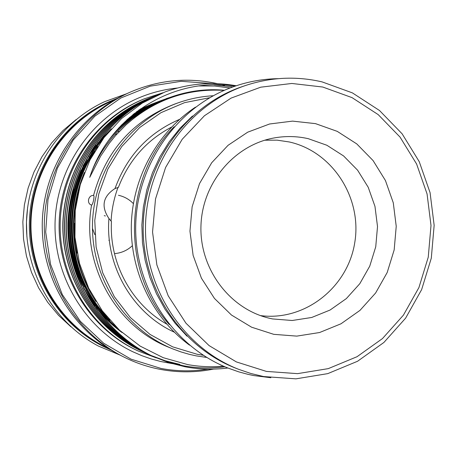 <?xml version="1.0" encoding="UTF-8"?>
<svg xmlns="http://www.w3.org/2000/svg" width="457" height="457" viewBox="0 0 457 457"><rect width="100%" height="100%" fill="white"/><g stroke="black" fill="none" stroke-linecap="round" stroke-linejoin="round"><path stroke-width="0.69" d="M192.471 116.015L180.075 128.189L169.164 141.853L159.904 156.802L152.438 172.832L146.891 189.689L143.349 207.135L141.864 224.901L142.464 242.713L145.137 260.313L149.845 277.428L156.5 293.805L165.006 309.2L175.231 323.385L187.004 336.158M114.467 253.618C121.311 253.058 127.263 250.43 132.319 245.74M133.364 203.611C129.222 199.338 124.253 196.561 118.466 195.276M273.749 334.33L251.596 327.201L231.476 315.039L214.453 298.427L201.434 278.199L193.117 255.377L189.952 231.156L192.129 206.804L199.515 183.594L211.711 162.738L228.066 145.309L247.7 132.182L269.579 123.996L292.577 121.116L315.519 123.636L337.266 131.376L356.763 143.904L373.078 160.567L385.434 180.521L393.277 202.794L396.23 226.301L394.168 249.922L387.188 272.521L375.608 293.011L359.967 310.389L340.991 323.79L319.592 332.525L296.804 336.118L273.749 334.33M272.475 318.923L269.087 318.175C229.625 308.835 199.749 269.042 200.943 226.364C201.868 183.68 233.681 145.423 273.56 138.048C285.191 135.883 296.747 136.089 308.229 138.671L326.869 145.257L343.601 155.951L357.608 170.204L368.228 187.296L374.969 206.381L377.511 226.541L375.74 246.791L369.742 266.163L359.79 283.711L346.355 298.587L330.074 310.035L311.725 317.472L292.2 320.5L272.475 318.923M322.065 81.883L352.376 92.874L379.487 110.491L402.114 133.804L419.229 161.641L430.071 192.637L434.15 225.33L431.299 258.165L421.64 289.607L405.605 318.163L383.909 342.453L357.545 361.27L327.743 373.632L295.919 378.847L263.632 376.551L250.944 373.518L238.554 369.29C183.017 347.588 143.904 287.819 145.532 224.993C147.023 162.155 189.055 104.402 245.598 85.482C270.938 77.142 296.427 75.942 322.065 81.883M322.773 87.036L352.033 97.627L378.202 114.616L400.058 137.111L416.59 163.983L427.061 193.917L431.008 225.484L428.249 257.2L418.92 287.562L403.434 315.13L382.48 338.568L357.026 356.717L328.252 368.633L297.541 373.643L266.402 371.404L236.4 361.927L209.1 345.606L185.953 323.202L168.21 295.833L156.865 264.9L152.552 232.036L155.511 198.989L165.577 167.513L182.2 139.276L204.445 115.741L231.105 98.095L260.753 87.178L291.834 83.465L322.773 87.036M212.225 83.551L181.149 81.317L150.204 86.167L120.928 97.969L94.822 116.204L73.246 140.025L57.354 168.25L47.991 199.458L45.683 232.042L50.544 264.306L62.306 294.588L80.329 321.334L103.642 343.207L131.01 359.151L161.024 368.445C176.705 371.358 192.374 371.587 208.026 369.136M222.456 84.911L224.518 85.476M213.47 369.119C195.922 372.604 178.287 372.706 160.573 369.433C147.291 366.914 134.581 362.544 122.442 356.306C74.68 331.719 42.969 278.045 44.335 222.479C45.729 166.914 80.066 114.878 128.983 92.691C157.745 80.009 187.233 77.005 217.452 83.665M117.689 131.622L119.288 131.467M171.552 127.097C146.571 140.242 128.851 160.338 118.392 187.381L115.01 188.547C126.995 155.814 148.519 132.758 179.572 119.368M227.872 368.016C213.168 369.85 198.909 369.433 185.079 366.771L169.084 362.709L153.261 356.534C102.562 332.439 70.224 278.833 71.555 223.227C73.874 164.64 108.338 115.307 158.87 94.359L161.755 93.228M224.958 366.817C210.351 368.639 196.173 368.228 182.434 365.577L167.176 361.738L152.061 355.974M223.479 366.177C211.58 367.268 199.652 366.737 187.696 364.595L163.235 357.688L140.15 346.098L119.585 330.28L102.277 310.829L88.669 288.139L79.501 263.386L74.954 237.212L75.239 210.511L80.289 184.594L90 159.933L103.973 137.626L121.539 118.563L142.247 103.099L165.217 91.868C188.507 83.5 212.174 81.466 236.223 85.767M232.927 86.904L213.773 84.779M161.538 93.319L158.613 94.462C108.12 115.398 73.686 164.686 71.372 223.222C70.035 278.781 102.351 332.342 153.009 356.42L168.816 362.584L184.799 366.645M182.16 365.457L166.976 361.641L150.861 355.42C100.551 331.508 68.464 278.336 69.79 223.182C72.092 165.074 106.281 116.135 156.431 95.347L159.87 94.016M157.654 94.856L160.024 93.953M230.077 87.967L214.641 86.03L198.715 85.939M157.397 94.965L156.174 95.45C106.064 116.227 71.903 165.12 69.607 223.176C68.282 278.284 100.34 331.411 150.61 355.306L151.81 355.854M179.83 364.406L165.297 360.784L150.879 355.403M150.753 355.346L149.679 354.866M150.627 355.289L148.496 354.324C98.569 330.594 66.739 277.845 68.053 223.142C70.332 165.497 104.259 116.952 154.026 96.318L155.1 95.89M155.231 95.839L156.323 95.416M156.448 95.364L158.619 94.559M153.906 96.37L153.78 96.416C104.047 117.038 70.15 165.543 67.87 223.136C66.556 277.799 98.364 330.502 148.251 354.209L149.428 354.752M147.205 353.724L146.166 353.25C96.621 329.697 65.037 277.365 66.345 223.096C68.607 165.914 102.271 117.752 151.667 97.272L152.724 96.85M152.849 96.804L153.923 96.387M154.049 96.336L155.14 95.924M151.541 97.324L151.416 97.375C102.06 117.837 68.43 165.96 66.162 223.09C64.86 277.319 96.416 329.606 145.926 353.135L147.085 353.667M145.943 353.118L143.875 352.187C94.702 328.812 63.363 276.896 64.66 223.056C66.911 166.325 100.312 118.54 149.336 98.215L150.376 97.798M150.502 97.752L151.558 97.341M151.684 97.29L152.758 96.884M149.216 98.261L149.096 98.312C100.106 118.626 66.733 166.371 64.483 223.05C63.192 276.845 94.502 328.72 143.641 352.073L144.783 352.598M143.658 352.056L141.624 351.142C92.817 327.943 61.718 276.428 63.003 223.01C65.237 166.731 98.381 119.317 147.045 99.14L148.068 98.729M148.194 98.683L149.233 98.278M149.353 98.232L150.41 97.832M146.925 99.192L146.806 99.238C98.181 119.403 65.06 166.771 62.832 223.01C61.546 276.382 92.617 327.852 141.384 351.033L142.51 351.547M203.279 355.278L197.127 354.261L172.643 346.846L150.045 334.427L130.314 317.478L114.301 296.679L102.734 272.886L96.119 247.111L94.765 220.463L98.729 194.088L107.841 169.119L121.688 146.628L139.648 127.566L160.927 112.702L184.605 102.636L209.677 97.729M206.707 357.431L196.344 355.9L189.392 354.358L180.823 351.873L172.443 348.771C124.47 329.166 91.109 277.633 92.497 223.673C93.788 169.713 129.662 119.9 178.55 102.694C189.821 98.723 201.371 96.41 213.202 95.747M172.443 348.771L168.919 347.32C115.421 326.349 80.969 263.923 91.583 205.067C92.137 205.079 92.805 203.445 93.588 200.166C94.113 197.076 94.119 195.51 93.605 195.47L93.536 195.465C91.074 195.322 89.412 196.693 88.561 199.583C88.212 202.377 89.115 204.182 91.269 205.004L91.583 205.067M93.536 195.465C105.921 150.684 133.061 120.185 174.962 103.968L178.55 102.694M235.109 86.139C176.448 76.73 113.347 112.713 91.366 172.5L89.721 177.367L100.597 156.197L109.166 143.435L115.598 135.512L126.269 124.624C154.752 99.615 187.387 88.207 224.176 90.383M140.459 113.325L128.326 120.328M260.421 315.587C304.511 321.522 347.651 287.676 354.729 242.81C362.378 198.041 332.593 151.547 289.304 141.967L277.113 140.156L264.774 140.202M115.01 188.547C102.882 196.384 100.854 206.37 108.926 218.492L111.457 221.542C109.16 263.066 131.61 304.351 166.662 324.053M111.08 221.188C111.685 209.574 113.987 198.327 117.98 187.456M132.793 117.746L138.871 114.444M153.312 104.476L151.158 105.253M174.288 332.17C132.616 313.262 105.036 265.854 108.926 218.492M70.921 326.789L58.53 315.336L47.705 302.3L38.639 287.899L31.51 272.378L26.443 256.017L23.541 239.108L22.85 221.942L24.392 204.839L28.128 188.09L34.001 172.003L41.895 156.86L51.658 142.921L63.117 130.439L76.068 119.62M162.858 92.782L144.372 98.798C96.067 118.5 61.524 168.816 60.193 222.873C58.839 276.925 90.846 328.897 138.111 350.97L156.305 357.9M144.372 98.798L142.921 99.392C94.85 118.997 60.478 169.067 59.153 222.845C57.805 276.628 89.652 328.337 136.694 350.308L138.111 350.97M189.558 345.166C152.832 318.175 130.256 271.858 131.342 224.638C132.599 177.425 157.448 132.284 195.465 107.149M105.401 215.972L104.236 215.635M115.255 134.301L116.855 134.101M108.829 240.285L109.343 240.131M126.063 94.016C77.644 115.981 43.666 167.456 42.29 222.428C40.941 277.399 72.32 330.497 119.591 354.838C72.309 330.491 40.93 277.388 42.278 222.428C43.661 167.468 77.633 115.987 126.063 94.016L128.983 92.691M114.267 100.072C66.488 119.426 32.316 168.947 31.007 222.148C29.671 275.348 61.347 326.504 108.109 348.205M101.591 345.549L111.297 350.193L102.968 346.263C58.547 323.385 29.105 273.617 30.368 222.131C31.664 170.644 63.534 122.402 109.034 101.757L117.552 98.244L107.629 102.397C62.369 122.933 30.67 170.907 29.385 222.108C28.128 273.309 57.405 322.796 101.591 345.549C57.393 322.785 28.123 273.297 29.379 222.108C30.665 170.912 62.358 122.939 107.629 102.397M26.889 236.629L26.46 222.033L27.609 207.478M91.366 172.5C112.194 119.74 168.884 84.876 224.427 90.275M108.429 140.585C129.103 114.724 156.305 98.661 190.038 92.4M121.334 125.229C137.917 110.274 157.265 100.174 179.384 94.942M129.103 117.855C142.664 107.841 157.671 100.74 174.123 96.553M95.987 301.523C71.378 265.226 66.008 215.373 84.419 172.443M133.93 113.81C145.32 106.51 157.574 101.157 170.69 97.735M109.88 320.283C64.397 276.228 59.159 197.824 97.678 146.566M137.043 111.399L152.147 104.007L168.096 98.706M117.495 328.292C104.47 317.409 93.971 304.625 86.002 289.938M84.419 286.933C64.688 249.928 64.871 198.338 87.407 159.933M89.121 157.025L97.33 145.052L106.572 134.329M139.077 109.897L152.221 103.939L165.948 99.552M122.15 332.61C112.296 325.487 103.602 317.118 96.067 307.504M94.947 306.047L83.637 288.344M82.054 285.271C67.316 255.509 64.454 223.399 73.474 188.941M166.234 98.598L180.589 94.188L195.242 91.497M118.58 128.143C136.123 111.2 157.042 99.952 181.343 94.399M127.434 119.34C141.687 108.338 157.625 100.62 175.248 96.187M90.326 291.486C72.72 258.771 69.321 223.324 80.129 185.148M132.878 114.656C144.766 106.784 157.636 101.054 171.478 97.455M107.098 317.015C66.094 273.949 60.558 201.766 94.725 151.318M136.357 111.914C146.52 105.933 157.305 101.448 168.713 98.472M115.878 326.698C101.483 314.062 90.389 299.272 82.591 282.335M80.849 278.376C66.122 242.478 66.99 205.776 83.448 168.262M85.373 164.411L94.239 149.793L104.579 136.843M138.625 110.223L152.232 103.939L166.474 99.34M121.134 331.702C110.651 323.87 101.557 314.667 93.839 304.076M92.617 302.374L85.859 291.692L80.226 280.552M78.484 276.485C64.671 241.799 65.511 206.318 81.003 170.033M82.928 166.074L89.172 155.112L96.278 145.012M97.57 143.384L111.314 128.794M140.11 109.154L152.101 103.996L164.549 100.134M238.554 369.29L235.532 368.102C180.412 346.56 141.596 287.264 143.212 224.93C144.686 162.601 186.399 105.299 242.524 86.522L245.598 85.482M169.267 324.556C120.979 270.601 123.276 178.219 174.18 126.72M92.463 228.437L94.816 234.624M278.256 78.661C263.375 78.884 248.831 81.437 234.618 86.31C178.51 105.538 137.197 162.743 135.723 224.747C134.118 286.745 172.54 345.932 227.626 367.919L238.634 371.821L247.997 374.352L253.681 375.557L270.83 377.722M177.465 88.018C164.246 89.344 151.461 92.588 139.105 97.764C90.726 118.055 56.394 168.599 55.057 222.742C53.709 276.891 85.488 329.074 132.798 351.741L141.887 355.7L151.221 358.962L160.755 361.516L171.838 363.555M139.751 113.822L135.461 115.987M172.123 363.595L175.1 363.972M126.629 93.759L104.642 101.654C59.33 122.602 27.774 170.747 26.483 222.028C25.226 273.315 54.349 322.968 98.569 346.149L120.14 355.118M122.442 356.306L119.591 354.838M126.269 124.624L135.101 117.232M119.014 130.222C131.633 117.54 146.023 107.846 162.195 101.146M110.006 138.442C124.687 121.282 142.344 108.732 162.995 100.797M120.168 126.446C132.77 115.13 146.92 106.635 162.618 100.957M77.136 253.138L74.988 238.28L74.491 223.284M126.658 120.054C137.511 111.874 149.279 105.601 161.967 101.248M153.186 104.539L161.047 101.66M153.466 104.396L160.087 102.1M235.532 368.102C180.378 346.543 141.567 287.242 143.184 224.93C144.658 162.618 186.365 105.316 242.524 86.522"/></g></svg>
